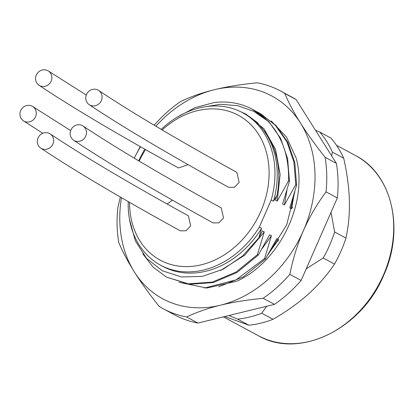 <?xml version="1.0" encoding="UTF-8"?>
<svg xmlns="http://www.w3.org/2000/svg" width="414" height="414" viewBox="0 0 414 414"><rect width="100%" height="100%" fill="white"/><g stroke="black" fill="none" stroke-linecap="round" stroke-linejoin="round"><path stroke-width="0.62" d="M266.714 306.267L261.72 313.217L273.028 319.297C286.7 311.369 298.458 302.981 308.29 294.126C318.169 285.277 326.91 275.263 334.512 264.096A110.874 88.529 118.3 0 0 345.944 238.06C348.588 225.868 349.726 213.376 349.354 200.583C349.012 187.785 347.134 173.673 343.724 158.246A110.874 88.529 -61.7 0 0 331.014 138.11L319.706 132.03A110.874 88.529 118.3 0 1 332.421 152.161L343.724 158.246M273.028 319.297A110.874 88.529 118.3 0 1 248.886 325.197L224.704 316.534M228.911 315.509L237.579 319.116L248.886 325.197M306.246 268.769L323.21 258.015L334.512 264.096M261.72 313.217A110.874 88.529 118.3 0 1 237.579 319.116M318.371 241.145A102.346 81.718 -61.7 0 0 319.054 239.587M331.666 155.887L332.421 152.161M319.706 132.03L315.494 130.265M331.019 212.33L334.636 231.98L345.944 238.06M334.636 231.98A110.874 88.529 118.3 0 1 323.21 258.015M278.053 241.284L278.627 239.608L276.821 238.635L265.467 258.962L264.587 258.486L271.449 235.747L269.638 234.774L258.289 255.096L257.41 254.626L264.272 231.887L262.46 230.914L258.843 237.843L261.591 228.321A86.567 69.122 118.3 0 1 162.826 266.399L160.565 265.183A86.567 69.122 -61.7 0 0 259.33 227.105L261.591 228.321M271.227 200.003A86.567 69.122 -61.7 0 0 263.982 132.91A86.567 69.122 -61.7 0 0 242.583 112.706L244.84 113.922A86.567 69.122 118.3 0 1 273.488 201.22L271.227 200.003L259.33 227.105M273.488 201.22L277.059 195.263L275.424 200.138L277.235 201.111L288.584 180.789C289.138 156.435 282.229 136.527 267.863 121.074A94.242 75.25 -61.7 0 0 252.55 109.353A94.242 75.25 -61.7 0 0 214.204 102.548L194.87 107.681L176.4 117.664M252.55 109.353L268.852 121.659L280.599 138.359L287.616 158.671L289.464 181.26L288.584 180.789M289.464 181.26L282.602 203.998L284.413 204.971L295.762 184.649L296.641 185.12L289.779 207.859L291.591 208.832L292.486 207.067M138.638 160.782L143.818 150.784A86.567 69.122 -61.7 0 1 144.781 149.247M294.085 194.347L291.591 208.832M296.641 185.12L294.794 162.531L287.777 142.219L276.034 125.525L260.313 113.529L275.155 125.049L286.902 141.748L293.919 162.06L295.762 184.649M256.235 111.454L259.433 113.058M286.907 190.487L284.413 204.971M245.844 114.083L264.013 128.847L275.589 149.537L280.133 174.46L277.235 201.111M267.863 121.074L253.751 111.34L237.688 105.679L220.455 104.292L202.881 107.159M237.683 110.378L245.212 113.736L257.125 122.358L266.683 133.986C277.758 151.182 281.215 171.608 277.059 195.263M242.583 112.706A86.567 69.122 -61.7 0 0 161.181 129.375M129.53 202.415A82.303 65.717 -61.7 0 0 139.979 241.005A82.303 65.717 -61.7 0 0 236.042 245.911A82.303 65.717 -61.7 0 0 258.647 134.457A82.303 65.717 -61.7 0 0 162.143 129.949M128.216 201.659A86.567 69.122 -61.7 0 0 139.161 244.979A86.567 69.122 -61.7 0 0 160.565 265.183M145.521 149.666A82.303 65.717 -61.7 0 0 139.161 161.093M39.061 85.305A8.528 8.001 -56.9 0 0 51.124 81.222A8.528 8.001 -56.9 0 0 48.371 71.011A8.528 8.001 -56.9 0 0 36.303 75.1A8.528 8.001 -56.9 0 0 39.061 85.305C72.507 107.614 118.989 135.166 178.496 167.965L187.977 164.674M167.023 204.04L172.374 200.221M40.82 148.165C74.272 170.475 120.748 198.027 180.256 230.826L186.052 230.774L190.704 225.796L188.401 215.844C129.277 183.247 83.183 155.923 50.13 133.872A8.528 8.001 -56.9 0 0 38.067 137.96A8.528 8.001 -56.9 0 0 40.82 148.165A8.528 8.001 -56.9 0 0 52.889 144.082A8.528 8.001 -56.9 0 0 50.13 133.872M73.656 140.248C107.107 162.552 153.584 190.104 213.091 222.908L218.887 222.856L223.539 217.878L221.236 207.921C162.107 175.324 116.018 148 82.966 125.954A8.528 8.001 -56.9 0 0 70.897 130.037A8.528 8.001 -56.9 0 0 73.656 140.248A8.528 8.001 -56.9 0 0 85.719 136.159A8.528 8.001 -56.9 0 0 82.966 125.954M89.258 104.695C122.71 127.005 169.186 154.557 228.694 187.361L234.49 187.304L239.142 182.331L236.839 172.374C177.709 139.777 131.621 112.453 98.568 90.407A8.528 8.001 -56.9 0 0 86.505 94.49A8.528 8.001 -56.9 0 0 89.258 104.701A8.528 8.001 -56.9 0 0 101.326 100.612A8.528 8.001 -56.9 0 0 98.568 90.407M35.521 116.769A8.528 8.001 -56.9 0 0 32.763 106.558A8.528 8.001 -56.9 0 0 20.7 110.647A8.528 8.001 -56.9 0 0 23.453 120.852A8.528 8.001 -56.9 0 0 35.521 116.769M258.843 237.843L242.532 256.028L223.167 269.229L202.255 276.402L181.451 276.95L162.386 270.813L146.582 258.439L135.29 240.762L129.432 219.141M264.272 231.887L244.819 255.102L220.703 270.43M142.783 253.792L153.216 267.278L166.557 277.121L188.38 283.833L212.32 282.094L236.083 272.05L257.41 254.626M258.289 255.096L236.963 272.521L213.2 282.565L189.26 284.304L166.557 277.121M271.449 235.747L262.238 248.467M264.587 258.486L236.073 279.859L204.573 288.035M218.649 286.835L243.323 276.873L265.467 258.962M278.627 239.608L269.416 252.328M121.437 197.737A115.139 91.934 -61.7 0 0 134.39 271.988A115.139 91.934 118.3 0 0 220.393 305.211C232.699 302.194 246.956 299.886 263.164 298.292A123.667 98.744 118.3 0 0 289.816 274.363C293.029 258.517 297.557 243.96 303.4 230.681A115.139 91.934 -61.7 0 0 300.409 122.932C306.883 133.199 315.101 144.641 325.068 157.263A123.667 98.744 118.3 0 1 326.03 191.863C316.762 204.454 309.222 217.391 303.4 230.681A115.139 91.934 118.3 0 1 220.393 305.211C208.066 308.213 196.821 312.14 186.667 316.989A123.667 98.744 118.3 0 1 163.339 308.803A123.667 98.744 118.3 0 1 159.054 306.324C149.087 293.697 140.863 282.255 134.39 271.988C127.895 261.71 122.689 251.883 118.771 242.516A123.667 98.744 118.3 0 1 117.814 207.921L120.277 197.059M134.25 158.138A115.139 91.934 118.3 0 1 140.501 146.83M155.876 126.213A115.139 91.934 118.3 0 1 214.405 89.709A115.139 91.934 118.3 0 1 300.409 122.932C293.909 112.649 288.703 102.827 284.791 93.46L296.093 99.541L336.375 163.344A123.667 98.744 118.3 0 1 337.338 197.944L301.123 280.444A123.667 98.744 118.3 0 1 274.466 304.373L197.975 323.07A123.667 98.744 118.3 0 1 174.641 314.883L163.339 308.803M271.279 121.033L286.462 136.956L296.227 158.215C308.337 202.529 279.714 261.793 236.829 281.199L206.824 288.035L179.034 282.307M326.03 191.863L337.338 197.944M325.068 157.263L336.375 163.344M154.21 125.209A123.667 98.744 118.3 0 1 180.68 101.487C190.833 96.638 202.079 92.715 214.405 89.709C226.712 86.692 240.969 84.389 257.177 82.795A123.667 98.744 118.3 0 1 280.506 90.982A123.667 98.744 118.3 0 1 284.791 93.46M134.214 158.117L140.211 146.665M280.506 90.982L291.808 97.062A123.667 98.744 118.3 0 1 296.093 99.541M186.667 316.989L197.975 323.07M263.164 298.292L274.466 304.373M289.816 274.363L301.123 280.444M268.184 254.439L286.752 224.719L294.871 191.615M336.566 145.345L355.414 155.483A102.346 81.718 118.3 0 1 383.38 275.15A102.346 81.718 118.3 0 1 258.45 335.754L223.343 316.87M355.414 155.483C392.053 173.942 404.944 229.128 383.669 275.341C361.541 329.202 299.053 359.518 258.45 335.754M245.207 113.736L246.553 114.455M48.371 71.011L86.283 95.044M32.763 106.558L70.68 130.591M23.453 120.852L42.797 133.282"/></g></svg>
